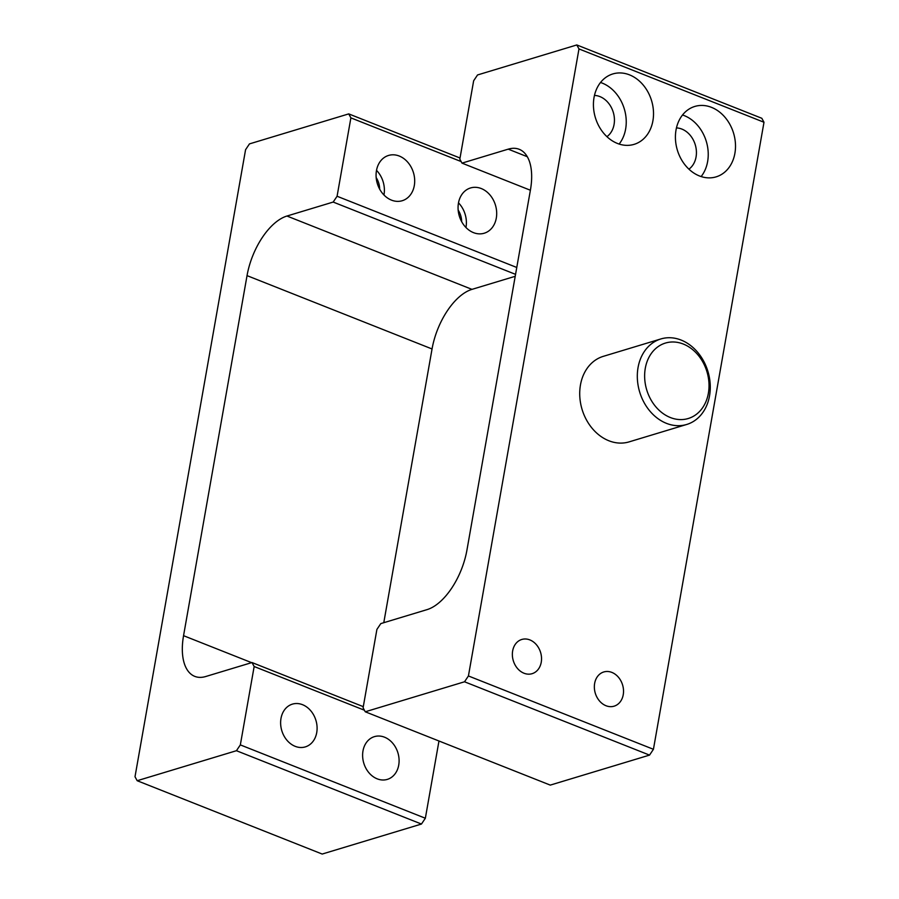 <?xml version="1.0" encoding="UTF-8"?>
<svg xmlns="http://www.w3.org/2000/svg" width="899" height="899" viewBox="0 0 899 899"><rect width="100%" height="100%" fill="white"/><g stroke="black" fill="none" stroke-linecap="round" stroke-linejoin="round"><path stroke-width="1.35" d="M414.304 185.587A23.644 18.868 73.2 0 0 407.91 162.393A23.644 18.868 73.2 0 0 388.548 155.448A23.644 18.868 73.2 0 0 376.467 170.585A23.644 18.868 73.2 0 0 382.862 193.791A23.644 18.868 73.2 0 0 402.224 200.724A23.644 18.868 73.2 0 0 414.304 185.587M383.952 194.993A23.644 18.868 73.2 0 0 383.997 194.746A23.644 18.868 73.2 0 0 376.512 170.349M496.304 218.086A23.644 18.868 73.2 0 0 489.91 194.892A23.644 18.868 73.2 0 0 470.537 187.958A23.644 18.868 73.2 0 0 458.456 203.084A23.644 18.868 73.2 0 0 464.85 226.29A23.644 18.868 73.2 0 0 484.224 233.223A23.644 18.868 73.2 0 0 496.304 218.086M465.952 227.492A23.644 18.868 73.2 0 0 465.997 227.245A23.644 18.868 73.2 0 0 458.501 202.848M302.536 704.692A22.329 17.823 73.2 0 0 292.4 704.131A22.329 17.823 73.2 0 0 280.679 724.515A22.329 17.823 73.2 0 0 295.187 746.339A22.329 17.823 73.2 0 0 305.323 746.889A22.329 17.823 73.2 0 0 317.044 726.516A22.329 17.823 73.2 0 0 302.536 704.692M384.525 737.191A22.329 17.823 73.2 0 0 374.4 736.641A22.329 17.823 73.2 0 0 362.668 757.014A22.329 17.823 73.2 0 0 377.187 778.837A22.329 17.823 73.2 0 0 387.323 779.388A22.329 17.823 73.2 0 0 399.044 759.014A22.329 17.823 73.2 0 0 384.525 737.191M458.164 210.085A17.868 14.26 -106.8 0 1 461.67 221.648M376.175 177.586A17.868 14.26 -106.8 0 1 379.67 189.15M425.351 818.236L421.451 824.046L236.437 750.71L240.336 744.9L425.351 818.236L438.97 740.99M364.41 710.221L254.159 666.519L251.99 662.541L363.297 706.659M240.336 744.9L254.159 666.519M236.437 750.71L137.176 780.714L135.007 776.736L245.573 149.706L249.461 143.896L348.733 113.892L460.03 158.01M515.217 276.296L471.975 289.366A53.861 27.419 -68.4 0 0 432.048 348.969L383.783 622.704M515.554 274.352L333.181 202.061L286.961 216.03L471.975 289.366M461.153 161.573L350.891 117.87L337.08 196.252L516.768 267.475M350.891 117.87L348.733 113.892M432.048 348.969L247.034 275.633L183.553 635.683A53.861 27.419 111.6 0 0 194.768 676.374A53.861 27.419 111.6 0 0 205.759 676.509L251.99 662.541M247.034 275.633A53.861 27.419 111.6 0 1 286.961 216.03M333.181 202.061L337.08 196.252M421.451 824.046L322.19 854.05L137.176 780.714M670.351 417.529A39.41 31.454 73.2 0 0 708.367 393.29A39.41 31.454 73.2 0 0 683.307 344.047A39.41 31.454 73.2 0 0 645.291 368.287A39.41 31.454 73.2 0 0 670.351 417.529M681.139 340.069A44.669 35.645 -106.8 0 1 710.165 383.716A44.669 35.645 -106.8 0 1 686.724 424.463A44.669 35.645 -106.8 0 1 666.451 423.35A44.669 35.645 -106.8 0 1 637.425 379.704A44.669 35.645 -106.8 0 1 660.877 338.945A44.669 35.645 -106.8 0 1 681.139 340.069M594.464 95.418A22.329 17.823 -106.8 0 1 599.869 96.575A22.329 17.823 -106.8 0 1 614.028 115.465A22.329 17.823 -106.8 0 1 606.926 136.659M688.926 169.158A22.329 17.823 73.2 0 0 696.017 147.964A22.329 17.823 73.2 0 0 681.858 129.074A22.329 17.823 73.2 0 0 676.453 127.916M617.422 143.447A36.78 29.352 -106.8 0 1 593.52 107.498A36.78 29.352 -106.8 0 1 612.826 73.943A36.78 29.352 -106.8 0 1 629.514 74.864A36.78 29.352 -106.8 0 1 653.427 110.802A36.78 29.352 -106.8 0 1 634.11 144.357A36.78 29.352 -106.8 0 1 617.422 143.447M600.532 82.483A36.78 29.352 -106.8 0 1 602.24 83.101A36.78 29.352 -106.8 0 1 619.141 144.054M699.422 175.946A36.78 29.352 -106.8 0 1 675.509 139.997A36.78 29.352 -106.8 0 1 694.826 106.442A36.78 29.352 -106.8 0 1 711.514 107.363A36.78 29.352 -106.8 0 1 735.416 143.301A36.78 29.352 -106.8 0 1 716.11 176.867A36.78 29.352 -106.8 0 1 699.422 175.946M682.521 114.993A36.78 29.352 -106.8 0 1 684.229 115.6A36.78 29.352 -106.8 0 1 701.13 176.564M660.877 338.945L603.285 356.352A44.669 35.645 73.2 0 0 579.833 397.111A44.669 35.645 73.2 0 0 608.859 440.757A44.669 35.645 73.2 0 0 629.131 441.87L686.724 424.463M594.644 683.409A17.868 14.26 73.2 0 0 599.476 700.939A17.868 14.26 73.2 0 0 614.107 706.176A17.868 14.26 73.2 0 0 623.232 694.747A17.868 14.26 73.2 0 0 618.411 677.217A17.868 14.26 73.2 0 0 603.768 671.969A17.868 14.26 73.2 0 0 594.644 683.409M512.655 650.91A17.868 14.26 73.2 0 0 517.476 668.44A17.868 14.26 73.2 0 0 532.118 673.677A17.868 14.26 73.2 0 0 541.243 662.248A17.868 14.26 73.2 0 0 536.411 644.718A17.868 14.26 73.2 0 0 521.78 639.47A17.868 14.26 73.2 0 0 512.655 650.91M576.81 44.95L761.824 118.286L763.993 122.264L578.978 48.928L576.81 44.95L477.549 74.954L473.649 80.764L459.827 159.145L461.996 163.124L530.388 190.24M578.978 48.928L468.424 675.958L653.427 749.294L649.539 755.104L550.267 785.108L365.252 711.783L464.525 681.779L468.424 675.958M763.993 122.264L653.427 749.294M365.252 711.783L363.095 707.794L376.906 629.412L380.805 623.603L427.025 609.634A53.861 27.419 111.6 0 0 466.952 550.031L530.432 189.981A53.861 27.419 111.6 0 0 519.217 149.301A53.861 27.419 111.6 0 0 508.227 149.155L461.996 163.124M649.539 755.104L464.525 681.779M183.553 635.683L251.596 662.653M527.32 156.729L508.227 149.155"/></g></svg>
